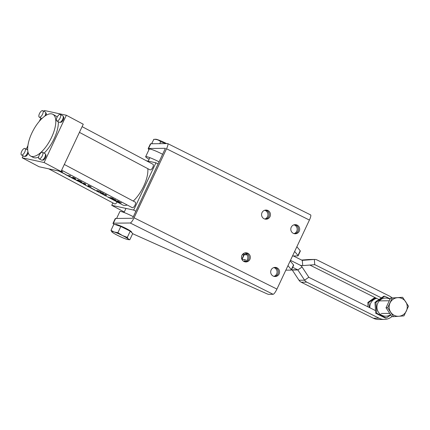 <?xml version="1.0" encoding="UTF-8"?>
<svg xmlns="http://www.w3.org/2000/svg" width="430" height="430" viewBox="0 0 430 430"><rect width="100%" height="100%" fill="white"/><g stroke="black" fill="none" stroke-linecap="round" stroke-linejoin="round"><path stroke-width="0.64" d="M277.877 273.964A4.569 4.44 -90.6 0 1 274.555 276.485A4.569 4.44 89.4 0 0 274.453 267.433A4.569 4.44 -90.6 0 1 277.877 273.964M279.124 273.948A4.569 4.44 -90.6 0 1 275.178 276.522A4.569 4.44 -90.6 0 1 271.126 269.959A4.569 4.44 -90.6 0 1 275.071 267.385A4.569 4.44 -90.6 0 1 279.124 273.948M248.658 259.381A4.569 4.44 -90.6 0 1 245.337 261.902A4.569 4.44 89.4 0 0 245.234 252.851A4.569 4.44 -90.6 0 1 248.658 259.381M249.9 259.365A4.569 4.44 -90.6 0 1 245.955 261.94A4.569 4.44 -90.6 0 1 241.907 255.377A4.569 4.44 -90.6 0 1 245.852 252.802A4.569 4.44 -90.6 0 1 249.9 259.365M268.766 216.645A4.569 4.44 -90.6 0 1 265.444 219.171A4.569 4.44 -90.6 0 0 265.342 210.119A4.569 4.44 -90.6 0 1 268.766 216.645M270.013 216.634A4.569 4.44 -90.6 0 1 266.068 219.209A4.569 4.44 -90.6 0 1 262.015 212.64A4.569 4.44 -90.6 0 1 265.966 210.066A4.569 4.44 -90.6 0 1 270.013 216.634M297.985 231.227A4.569 4.44 -90.6 0 1 294.663 233.753A4.569 4.44 -90.6 0 0 294.561 224.702A4.569 4.44 -90.6 0 1 297.985 231.227M299.232 231.211A4.569 4.44 -90.6 0 1 295.286 233.791A4.569 4.44 -90.6 0 1 291.239 227.223A4.569 4.44 -90.6 0 1 295.184 224.648A4.569 4.44 -90.6 0 1 299.232 231.211M113.853 224.288A11.664 1.231 25.2 0 1 113.036 223.31A11.664 1.231 25.2 0 1 113.391 223.186L130.236 222.998A5.778 1.225 -63.5 0 0 134.053 217.784L166.534 148.764A5.778 1.225 -63.5 0 0 167.743 143.609L310.621 214.909A5.778 1.225 116.5 0 1 309.412 220.069L276.936 289.084A5.778 1.225 116.5 0 1 273.12 294.297L268.664 294.351A3.15 0.333 25.2 0 1 266.272 293.507L132.65 233.705M113.036 223.31L115.261 218.585A11.664 1.231 25.2 0 1 115.616 218.462L132.462 218.268L132.811 217.795L165.405 148.318M167.743 143.609A5.778 1.225 -63.5 0 0 167.609 143.577L150.763 143.77L148.538 148.495L165.383 148.307M149 149.597A11.664 1.231 25.2 0 1 148.183 148.619L150.409 143.894A11.664 1.231 25.2 0 1 150.763 143.77M148.183 148.619A11.664 1.231 25.2 0 1 148.538 148.495M291.615 269.615L292.056 269.836A0.527 0.511 -90.6 0 1 292.255 270.013L299.006 280.252A5.778 5.617 89.4 0 0 301.204 282.209L373.439 318.259A12.293 11.943 89.4 0 0 378.782 319.49L384.382 319.425A12.293 11.943 89.4 0 0 391.848 316.614M292.701 267.299L297.651 269.771A0.527 0.511 89.4 0 1 297.856 269.949L304.601 280.188A5.778 5.617 -90.6 0 0 306.8 282.15L379.034 318.195A12.293 11.943 89.4 0 0 384.382 319.425M299.844 265.025L290.465 260.333L299.877 265.047A5.778 5.617 89.4 0 1 302.075 267.003L308.826 277.242A0.527 0.511 -90.6 0 0 309.025 277.42L375.374 310.53M299.866 265.025A5.778 5.617 89.4 0 0 302.72 265.589L314.728 264.697L314.357 259.462A5.778 5.617 -90.6 0 1 314.701 259.446L309.1 259.51A5.778 5.617 89.4 0 0 308.756 259.521L314.357 259.462L302.349 260.349A0.527 0.511 89.4 0 1 302.091 260.3L293.405 255.968M308.756 259.521L301.597 260.053M392.198 297.969A12.293 11.943 89.4 0 0 389.446 296.071L317.211 260.026A5.778 5.617 -90.6 0 0 314.701 259.446M381.286 297.834L314.986 264.751A0.527 0.511 -90.6 0 0 314.728 264.697M378.873 299.49L309.879 265.057M264.719 210.265A4.569 4.44 -90.6 0 1 264.821 219.037M293.943 224.847A4.569 4.44 -90.6 0 1 294.039 233.619M292.513 255.974L297.791 255.915A10.508 1.113 -154.8 0 0 298.114 255.807L300.333 251.077A10.508 1.113 -154.8 0 0 300.21 250.749L296.867 246.723M298.114 255.807A10.508 1.113 -154.8 0 0 297.985 255.474L294.647 251.448M244.713 261.773A4.569 4.44 89.4 0 0 244.611 252.996M273.931 276.356A4.569 4.44 89.4 0 0 273.829 267.578M285.842 270.158L291.121 270.099A10.508 1.113 -154.8 0 0 291.438 269.986A10.508 1.113 -154.8 0 0 291.309 269.658L287.971 265.632M291.438 269.986L293.663 265.262A10.508 1.113 -154.8 0 0 293.534 264.928L290.196 260.902M243.815 253.334L243.482 254.049A10.245 1.08 -154.8 0 0 242.961 253.947M242.482 254.458A10.245 1.08 -154.8 0 0 243.649 255.361M243.482 254.049A73.557 7.772 -154.8 0 0 247.062 254.791M133.321 216.704A10.508 1.113 -154.8 0 0 120.185 211.399A10.508 1.113 -154.8 0 0 119.868 211.512L116.605 218.451M109.881 197.805L107.478 196.849L116.562 201.67L119.164 202.702L109.924 197.714M115.009 200.735L109.435 197.864L112.042 199.025M112.171 199.095L113.805 199.961M114.025 200.251L114.95 200.708M116.557 201.665L119.422 202.707L110.558 198.004L107.376 196.768M68.478 176.133L70.81 177.375A23.645 9.782 -62 0 0 71.891 177.767A23.645 9.782 -62 0 0 72.638 177.869L71.6 177.316A23.645 9.782 -62 0 0 71.729 177.321L72.767 177.869A23.645 9.782 -62 0 0 73.508 177.843L72.89 177.316A23.645 9.782 -62 0 0 73.03 177.294L75.567 178.643A23.645 9.782 118 0 1 75.422 178.665L74.121 178.171A23.645 9.782 118 0 1 73.385 178.197L75.959 179.568A23.645 9.782 118 0 1 75.852 179.563L71.708 177.853L75.481 179.375L73.256 178.192A23.645 9.782 118 0 1 72.503 178.095A23.645 9.782 118 0 1 71.493 177.735L71.084 177.509M81.039 182.578L84.07 184.239L85.167 184.126L84.764 183.615L81.619 182.933C80.824 182.68 80.781 182.712 81.49 183.035M39.232 155.192A3.676 1.521 -62 0 0 39.044 158.777A3.676 1.521 -62 0 0 42.301 155.859A3.676 1.521 -62 0 0 42.495 152.279A3.676 1.521 -62 0 0 39.232 155.192M39.044 158.777L41.581 160.121A3.676 1.521 -62 0 0 44.838 157.203A3.676 1.521 -62 0 0 45.026 153.623L42.495 152.279M57.029 117.379A3.676 1.521 -62 0 0 56.841 120.959A3.676 1.521 -62 0 0 60.098 118.04A3.676 1.521 -62 0 0 60.291 114.461A3.676 1.521 -62 0 0 57.029 117.379M56.841 120.959L59.372 122.303A3.676 1.521 -62 0 0 62.635 119.384A3.676 1.521 -62 0 0 62.823 115.804L60.291 114.461M21.688 151.403A3.676 1.521 -62 0 0 21.5 154.983A3.676 1.521 -62 0 0 24.757 152.07A3.676 1.521 -62 0 0 24.951 148.484A3.676 1.521 -62 0 0 21.688 151.403M21.5 154.983L24.037 156.332A3.676 1.521 -62 0 0 27.294 153.413A3.676 1.521 -62 0 0 27.902 151.505M39.485 113.584A3.676 1.521 -62 0 0 39.297 117.164A3.676 1.521 -62 0 0 42.554 114.251A3.676 1.521 -62 0 0 42.747 110.671A3.676 1.521 -62 0 0 39.485 113.584M39.297 117.164L41.828 118.513A3.676 1.521 -62 0 0 41.914 118.551M44.817 116.127A3.676 1.521 -62 0 0 45.091 115.595A3.676 1.521 -62 0 0 45.279 112.015L42.747 110.671M45.472 154.456L45.628 154.537A3.15 1.306 118 0 1 45.462 157.606A3.15 1.306 118 0 1 42.672 160.105L42.516 160.025M64.323 164.464L135.187 202.095A3.15 1.306 118 0 1 135.02 205.164A3.15 1.306 118 0 1 132.23 207.663L61.635 170.178M63.269 116.637L63.42 116.718A3.15 1.306 118 0 1 63.258 119.787A3.15 1.306 118 0 1 60.463 122.287L60.313 122.206M82.119 126.646L152.978 164.276A3.15 1.306 118 0 1 152.817 167.345A3.15 1.306 118 0 1 150.022 169.845L79.432 132.359M28.262 152.94A3.15 1.306 118 0 1 27.918 153.816A3.15 1.306 118 0 1 25.128 156.316L24.972 156.235M117.153 201.987A3.15 1.306 118 0 1 114.686 203.868L48.708 168.834M31.729 156.445A23.645 9.782 118 0 1 30.654 156.052A23.645 9.782 118 0 1 32.47 131.806A23.645 9.782 118 0 1 51.75 113.896A23.645 9.782 118 0 1 52.825 114.289A23.645 9.782 118 0 1 51.009 138.535A23.645 9.782 118 0 1 31.729 156.445M38.63 157.068A23.645 9.782 118 0 1 34.266 157.788A23.645 9.782 118 0 1 33.185 157.396L30.654 156.052M127.232 205.008A23.645 9.782 118 0 1 123.824 205.346A23.645 9.782 118 0 1 122.743 204.954L116.858 201.815M99.583 192.651A23.645 9.782 -62 0 0 99.663 192.699A23.645 9.782 -62 0 0 100.744 193.086A23.645 9.782 -62 0 0 102.437 193.156L102.071 192.844A23.645 9.782 -62 0 0 102.243 192.817L103.974 193.736A23.645 9.782 118 0 1 103.802 193.763L103.076 193.495A23.645 9.782 118 0 1 101.544 193.462L103.732 194.618A23.645 9.782 -62 0 0 105.264 194.656L104.898 194.344A23.645 9.782 -62 0 0 105.065 194.317L106.796 195.236A23.645 9.782 118 0 1 106.629 195.263L105.898 194.994A23.645 9.782 118 0 1 104.2 194.924A23.645 9.782 118 0 1 103.125 194.537A23.645 9.782 118 0 1 103.044 194.489L103.286 194.613M102.404 194.15A23.645 9.782 -62 0 0 102.485 194.199A23.645 9.782 -62 0 0 103.566 194.586A23.645 9.782 -62 0 0 103.587 194.591L101.399 193.43A23.645 9.782 118 0 1 101.378 193.425A23.645 9.782 118 0 1 100.303 193.038A23.645 9.782 118 0 1 100.222 192.989L100.464 193.113M94.595 189.979L98.26 191.93L96.777 190.533L99.712 191.436L101.432 192.35L100.33 192.489C100.733 192.371 100.464 192.022 99.518 191.447L97.325 190.823L98.443 191.839M81.372 182.96C80.179 182.401 80.018 182.266 80.894 182.551L84.93 183.588L85.78 184.518L84.957 184.658L83.124 183.916L86.274 185.588A23.645 9.782 -62 0 0 87.355 185.98A23.645 9.782 -62 0 0 88.865 186.066L88.139 185.443A23.645 9.782 -62 0 0 88.306 185.421L91.133 186.916A23.645 9.782 118 0 1 90.961 186.942L89.51 186.405A23.645 9.782 118 0 1 87.989 186.319A23.645 9.782 118 0 1 87.102 186.018L88.037 186.523A23.645 9.782 118 0 1 88.005 186.507A23.645 9.782 118 0 1 87.913 186.453M75.981 180.1L81.141 181.842L77.131 180.089L78.341 180.127L81.931 182.035A23.645 9.782 118 0 1 81.641 182.078L75.97 180.116L80.894 182.551M75.245 179.729L71.708 177.853M58.856 171.027L67.542 175.462L70.45 175.897L70.498 176.182L67.945 175.676L65.527 174.569M67.451 175.59L68.182 175.961M61.076 171.366L61.243 171.059L62.624 171.78A23.645 9.782 118 0 1 62.457 171.806L61.022 171.479M60.737 171.436L59.802 171.231M73.508 177.843L73.272 177.423M96.508 190.603L96.777 190.533M100.33 192.489L100.631 192.033M97.422 190.614L97.201 190.866L97.331 190.592M102.437 193.156L102.313 192.855M105.264 194.656L105.135 194.355M147.802 168.662A23.645 9.782 118 0 1 133.257 201.068M115.364 199.671L113.214 199.085L115.364 199.671M115.95 200.294L114.772 199.869L115.95 200.294M118.395 201.278L118.648 201.487L118.325 201.541L117.051 201.127L118.245 201.202M116.799 200.891L117.089 200.88M121.389 202.869L120.309 202.852L119.234 202.277L121.389 202.869M90.563 187.679A23.645 9.782 -62 0 0 90.708 187.706L94.987 189.979A23.645 9.782 118 0 1 94.842 189.952L90.563 187.679M61.055 172.011A23.645 9.782 -62 0 0 61.2 172.038L65.478 174.311A23.645 9.782 118 0 1 65.338 174.279L61.055 172.011M119.61 202.105L118.325 201.804L119.121 201.665L119.61 202.105M113.638 198.897L112.074 198.424L113.536 198.703M112.09 198.391L112.38 198.38M112.574 198.241L110.413 197.596L112.477 198.139M61.017 171.495L44.118 162.524L22.188 157.783L39.087 166.754L61.017 171.495L83.259 124.222L66.36 115.251L44.43 110.51L44.037 111.354M22.188 157.783L23.102 155.837M26.241 149.172L27.918 145.609M39.383 121.239L40.898 118.019M135.891 211.254L133.676 210.076L111.746 205.336L124.286 211.995M111.746 205.336L112.886 202.917M133.676 210.076L155.918 162.803L146.297 160.729M158.132 163.98L155.918 162.803M45.725 112.848L45.881 112.929A3.15 1.306 118 0 1 45.978 115.369M44.118 162.524L66.36 115.251M52.825 114.289L55.362 115.638A23.645 9.782 118 0 1 57.072 117.282M58.297 121.728A23.645 9.782 118 0 1 44.102 153.134M27.724 150.049A3.676 1.521 -62 0 0 27.482 149.833L24.951 148.484M101.544 193.462L101.668 193.194M100.604 192.613L100.83 192.14M89.51 186.405L89.639 186.125M84.957 184.658L85.344 183.836M73.385 178.197L73.557 177.837M73.256 178.192L73.417 177.853M119.013 201.863L119.363 202.052L119.105 201.67M118.212 201.267L117.078 201.036L118.083 201.412M117.089 201.014L117.374 200.928M113.509 198.762L112.37 198.531L113.375 198.913M112.38 198.515L112.665 198.429M244.202 261.591L244.536 260.881A5.251 0.554 25.2 0 1 245.1 260.881M149.097 159.272A10.508 1.113 25.2 0 1 145.673 156.676L149.231 149.113A10.508 1.113 25.2 0 1 149.549 149A10.508 1.113 25.2 0 1 162.685 154.305M145.673 156.676A10.508 1.113 25.2 0 1 145.99 156.563A10.508 1.113 25.2 0 1 159.127 161.868M245.019 261.666A5.778 1.397 116.7 0 1 245.089 260.94L245.267 259.58L242.004 259.451A8.406 0.887 25.2 0 0 241.95 259.446M244.24 261.505A8.406 0.887 25.2 0 1 242.746 260.585M241.837 259.204L243.907 254.813A8.406 0.887 25.2 0 1 244.224 254.721L242.004 259.451M247.094 254.839L244.224 254.721M247.847 257.758L247.804 256.694M393.525 316.657L391.886 316.673L386.016 307.767L390.569 298.092L392.208 298.071L387.656 307.751L393.525 316.657L403.947 315.883L408.5 306.203L402.63 297.297L392.208 298.071M390.569 298.092L402.63 297.297M386.016 307.767L387.656 307.751M390.714 312.202A9.315 9.051 -90.6 0 1 397.546 297.684A9.315 9.051 -90.6 0 1 405.689 301.747A9.315 9.051 89.4 0 1 406.345 311.04A9.315 9.051 -90.6 0 1 390.714 312.202M131.763 232.619L131.494 231.888A8.74 0.924 -154.8 0 0 125.662 228.255A8.74 0.924 -154.8 0 0 115.772 224.487L115.358 224.632M110.988 230.373L113.918 224.148L120.825 226.47L130.231 231.168L127.307 237.387L122.378 235.511L117.901 232.695L114.224 232.006L110.988 230.373L112.015 232.028A9.315 0.984 25.2 0 1 111.988 232.006L112.015 232.028A9.315 0.984 25.2 0 0 117.97 235.565A9.315 0.984 -154.8 0 0 126.124 239.069A9.315 0.984 25.2 0 0 128.113 239.591L129.801 239.757L128.333 239.048L127.307 237.387M130.231 231.168L132.73 233.538L129.801 239.757M120.825 226.47L117.901 232.695M111.988 232.006L111.988 232.006A9.315 0.984 25.2 0 1 114.224 232.006A9.315 0.984 25.2 0 1 122.378 235.511A9.315 0.984 25.2 0 1 128.333 239.048A9.315 0.984 25.2 0 1 128.113 239.591M153.881 139.368L151.865 143.131L152.037 143.754M155.59 139.239A9.062 0.957 25.2 0 1 155.644 139.234A9.062 0.957 25.2 0 1 155.708 139.234A9.062 0.957 25.2 0 1 166.625 143.593M153.628 139.385C156.429 139.169 158.767 139.96 160.643 141.744L166.216 143.593M160.643 141.744L159.734 143.668M152.602 143.749L151.865 143.131M390.58 314.69A9.062 8.804 -90.6 0 1 377.809 303.161A9.062 8.804 -90.6 0 1 390.042 299.215M390.204 298.871L384.71 296.227L375.933 302.354L376.702 313.244L386.253 318.012L390.779 314.991M386.253 318.012L385.264 318.023L375.718 313.255L374.944 302.365L383.727 296.238L384.71 296.227M375.718 313.255L376.702 313.244M374.944 302.365L375.933 302.354M369.854 307.778A9.062 8.804 -90.6 0 1 376.632 298.372M375.567 297.839L368.838 302.435L369.402 307.547M367.973 306.837L367.854 302.446L374.847 297.479M367.854 302.446L368.838 302.435M134.053 217.784L276.936 289.084M309.412 220.069L166.534 148.764M273.12 294.297L130.236 222.998M113.391 223.186L115.616 218.462M373.439 318.259L379.034 318.195M297.651 269.771L292.056 269.836M306.8 282.15L301.204 282.209M302.29 260.354L302.72 265.589M313.868 264.762L314.986 264.751M299.006 280.252L304.601 280.188L308.826 277.242M302.075 267.003L297.856 269.949L292.255 270.013M300.21 250.749L297.985 255.474M293.534 264.928L291.309 269.658M300.801 265.622L302.376 265.606M65.736 174.682L68.139 175.961M88.005 186.507L94.901 190.167M98.244 191.947L99.663 192.699M100.303 193.038L102.485 194.199M103.125 194.537L106.715 196.44M85.167 184.121L85.312 183.814M376.46 300.914L376.89 300.909M379.341 300.882L389.311 300.769M381.27 313.47L389.714 313.379M149.85 157.659L148.216 161.143M125.969 208.41L124.05 212.495M155.644 139.234L153.757 139.374"/></g></svg>
